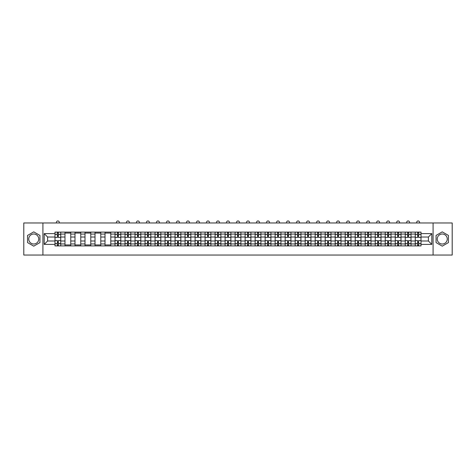 <?xml version="1.0" encoding="UTF-8"?>
<svg xmlns="http://www.w3.org/2000/svg" width="476" height="476" viewBox="0 0 476 476"><rect width="100%" height="100%" fill="white"/><g stroke="black" fill="none" stroke-linecap="round" stroke-linejoin="round"><path stroke-width="0.71" d="M33.742 244.015A5.004 5.004 0 0 1 28.738 239.011A5.004 5.004 0 0 1 33.742 234.008A5.004 5.004 0 0 1 38.746 239.011A5.004 5.004 0 0 1 33.742 244.015M442.258 244.015A5.004 5.004 0 0 1 437.254 239.011A5.004 5.004 0 0 1 442.258 234.008A5.004 5.004 0 0 1 447.262 239.011A5.004 5.004 0 0 1 442.258 244.015M433.083 255.047L452.2 255.047L452.2 222.97L23.8 222.97L23.8 255.047L433.083 255.047L433.083 222.97M64.986 245.908L64.986 234.073L60.749 234.073L60.749 245.908M60.749 234.073L60.749 232.115M64.986 234.073L64.986 232.115M70.757 232.115L70.757 245.908M74.994 245.908L74.994 232.115M80.765 232.115L80.765 245.908M85.002 245.908L85.002 232.115M90.773 232.115L90.773 245.908M95.01 245.908L95.01 232.115M100.781 232.115L100.781 245.908M105.017 245.908L105.017 232.115M110.789 232.115L110.789 245.908M115.025 245.908L115.025 232.115M120.797 232.115L120.797 245.908M125.027 245.908L125.027 232.115M130.805 232.115L130.805 245.908M135.035 245.908L135.035 232.115M140.813 232.115L140.813 245.908M145.043 245.908L145.043 232.115M150.821 232.115L150.821 245.908M155.051 245.908L155.051 232.115M160.828 232.115L160.828 245.908M165.059 245.908L165.059 232.115M170.836 232.115L170.836 245.908M175.067 245.908L175.067 232.115M180.844 232.115L180.844 245.908M185.075 245.908L185.075 232.115M190.846 232.115L190.846 245.908M195.083 245.908L195.083 232.115M200.854 232.115L200.854 245.908M205.091 245.908L205.091 232.115M210.862 232.115L210.862 245.908M215.098 245.908L215.098 232.115M220.87 232.115L220.87 245.908M225.106 245.908L225.106 232.115M230.878 232.115L230.878 245.908M235.114 245.908L235.114 232.115M240.886 232.115L240.886 245.908M245.122 245.908L245.122 232.115M250.894 232.115L250.894 245.908M255.13 245.908L255.13 232.115M260.902 232.115L260.902 245.908M265.138 245.908L265.138 232.115M270.909 232.115L270.909 245.908M275.146 245.908L275.146 232.115M280.917 232.115L280.917 245.908M285.154 245.908L285.154 232.115M290.925 232.115L290.925 245.908M295.156 245.908L295.156 232.115M300.933 232.115L300.933 245.908M305.164 245.908L305.164 232.115M310.941 232.115L310.941 245.908M315.172 245.908L315.172 232.115M320.949 232.115L320.949 245.908M325.179 245.908L325.179 232.115M330.957 232.115L330.957 245.908M335.187 245.908L335.187 232.115M340.965 232.115L340.965 245.908M345.195 245.908L345.195 232.115M350.973 232.115L350.973 245.908M355.203 245.908L355.203 232.115M360.975 232.115L360.975 245.908M365.211 245.908L365.211 232.115M370.982 232.115L370.982 245.908M375.219 245.908L375.219 232.115M380.99 232.115L380.99 245.908M385.227 245.908L385.227 232.115M390.998 232.115L390.998 245.908M395.235 245.908L395.235 232.115M401.006 232.115L401.006 245.908M405.243 245.908L405.243 232.115M411.014 232.115L411.014 245.908M415.25 245.908L415.25 232.115M415.25 240.999L411.014 240.999M405.243 240.999L401.006 240.999M395.235 240.999L390.998 240.999M385.227 240.999L380.99 240.999M375.219 240.999L370.982 240.999M365.211 240.999L360.975 240.999M355.203 240.999L350.973 240.999M345.195 240.999L340.965 240.999M335.187 240.999L330.957 240.999M325.179 240.999L320.949 240.999M315.172 240.999L310.941 240.999M305.164 240.999L300.933 240.999M295.156 240.999L290.925 240.999M285.154 240.999L280.917 240.999M275.146 240.999L270.909 240.999M265.138 240.999L260.902 240.999M255.13 240.999L250.894 240.999M245.122 240.999L240.886 240.999M235.114 240.999L230.878 240.999M225.106 240.999L220.87 240.999M215.098 240.999L210.862 240.999M205.091 240.999L200.854 240.999M195.083 240.999L190.846 240.999M185.075 240.999L180.844 240.999M175.067 240.999L170.836 240.999M165.059 240.999L160.828 240.999M155.051 240.999L150.821 240.999M145.043 240.999L140.813 240.999M135.035 240.999L130.805 240.999M125.027 240.999L120.797 240.999M115.025 240.999L110.789 240.999M105.017 240.999L100.781 240.999M95.01 240.999L90.773 240.999M85.002 240.999L80.765 240.999M74.994 240.999L70.757 240.999M64.986 240.999L60.749 240.999M415.25 237.024L411.014 237.024M405.243 237.024L401.006 237.024M395.235 237.024L390.998 237.024M385.227 237.024L380.99 237.024M375.219 237.024L370.982 237.024M365.211 237.024L360.975 237.024M355.203 237.024L350.973 237.024M345.195 237.024L340.965 237.024M335.187 237.024L330.957 237.024M325.179 237.024L320.949 237.024M315.172 237.024L310.941 237.024M305.164 237.024L300.933 237.024M295.156 237.024L290.925 237.024M285.154 237.024L280.917 237.024M275.146 237.024L270.909 237.024M265.138 237.024L260.902 237.024M255.13 237.024L250.894 237.024M245.122 237.024L240.886 237.024M235.114 237.024L230.878 237.024M225.106 237.024L220.87 237.024M215.098 237.024L210.862 237.024M205.091 237.024L200.854 237.024M195.083 237.024L190.846 237.024M185.075 237.024L180.844 237.024M175.067 237.024L170.836 237.024M165.059 237.024L160.828 237.024M155.051 237.024L150.821 237.024M145.043 237.024L140.813 237.024M135.035 237.024L130.805 237.024M125.027 237.024L120.797 237.024M115.025 237.024L110.789 237.024M105.017 237.024L100.781 237.024M95.01 237.024L90.773 237.024M85.002 237.024L80.765 237.024M74.994 237.024L70.757 237.024M64.986 237.024L60.749 237.024M47.6 240.999L54.978 240.999L54.978 237.024L47.6 237.024L47.6 240.999L44.203 244.396L44.203 233.621L54.978 233.621L54.978 237.024M421.022 237.024L421.022 240.999L428.4 240.999L428.4 237.024L421.022 237.024L421.022 232.115L54.978 232.115L54.978 233.621M421.022 233.621L431.797 233.621L431.797 244.396L421.022 244.396L421.022 240.999M54.978 240.999L54.978 245.908L421.022 245.908L421.022 244.396M54.978 244.396L44.203 244.396M42.917 255.047L42.917 222.97M39.936 235.436L33.742 231.86L27.554 235.436L27.554 242.587L33.742 246.157L39.936 242.587L39.936 235.436M448.446 235.436L442.258 231.86L436.064 235.436L436.064 242.587L442.258 246.157L448.446 242.587L448.446 235.436M58.375 244.944L57.352 244.944M57.352 233.079L58.375 233.079M70.757 244.944L64.986 244.944M64.986 233.079L70.757 233.079M80.765 244.944L74.994 244.944M74.994 233.079L80.765 233.079M90.773 244.944L85.002 244.944M85.002 233.079L90.773 233.079M100.781 244.944L95.01 244.944M95.01 233.079L100.781 233.079M110.789 244.944L105.017 244.944M105.017 233.079L110.789 233.079M118.423 244.944L117.394 244.944M117.394 233.079L118.423 233.079M128.431 244.944L127.401 244.944M127.401 233.079L128.431 233.079M138.439 244.944L137.409 244.944M137.409 233.079L138.439 233.079M148.447 244.944L147.417 244.944M147.417 233.079L148.447 233.079M158.454 244.944L157.425 244.944M157.425 233.079L158.454 233.079M168.462 244.944L167.433 244.944M167.433 233.079L168.462 233.079M178.47 244.944L177.441 244.944M177.441 233.079L178.47 233.079M188.478 244.944L187.449 244.944M187.449 233.079L188.478 233.079M198.48 244.944L197.457 244.944M197.457 233.079L198.48 233.079M208.488 244.944L207.465 244.944M207.465 233.079L208.488 233.079M218.496 244.944L217.472 244.944M217.472 233.079L218.496 233.079M228.504 244.944L227.48 244.944M227.48 233.079L228.504 233.079M238.512 244.944L237.488 244.944M237.488 233.079L238.512 233.079M248.52 244.944L247.496 244.944M247.496 233.079L248.52 233.079M258.527 244.944L257.504 244.944M257.504 233.079L258.527 233.079M268.535 244.944L267.512 244.944M267.512 233.079L268.535 233.079M278.543 244.944L277.52 244.944M277.52 233.079L278.543 233.079M288.551 244.944L287.522 244.944M287.522 233.079L288.551 233.079M298.559 244.944L297.53 244.944M297.53 233.079L298.559 233.079M308.567 244.944L307.538 244.944M307.538 233.079L308.567 233.079M318.575 244.944L317.546 244.944M317.546 233.079L318.575 233.079M328.583 244.944L327.553 244.944M327.553 233.079L328.583 233.079M338.591 244.944L337.561 244.944M337.561 233.079L338.591 233.079M348.599 244.944L347.569 244.944M347.569 233.079L348.599 233.079M358.606 244.944L357.577 244.944M357.577 233.079L358.606 233.079M368.608 244.944L367.585 244.944M367.585 233.079L368.608 233.079M378.616 244.944L377.593 244.944M377.593 233.079L378.616 233.079M388.624 244.944L387.601 244.944M387.601 233.079L388.624 233.079M398.632 244.944L397.609 244.944M397.609 233.079L398.632 233.079M408.64 244.944L407.617 244.944M407.617 233.079L408.64 233.079M418.648 244.944L417.625 244.944M417.625 233.079L418.648 233.079M44.203 233.621L47.6 237.024M428.4 240.999L431.797 244.396M428.4 237.024L431.797 233.621M60.72 245.908L60.72 237.5L58.375 237.5L58.375 232.115M57.352 232.115L57.352 237.5L55.008 237.5L55.008 232.115M59.31 222.97L59.31 222.393A1.446 1.446 0 0 0 57.864 220.953A1.446 1.446 0 0 0 56.418 222.393L56.418 222.97M60.72 237.5L60.72 232.115M55.008 245.908L55.008 240.517L57.352 240.517L57.352 245.908M58.375 245.908L58.375 240.517L60.72 240.517M57.352 236.09L58.375 236.09M55.008 240.517L55.008 237.5M58.375 241.927L57.352 241.927M58.375 245.075L57.352 245.075M57.352 242.766L58.375 242.766M58.375 235.257L57.352 235.257M57.352 232.948L58.375 232.948M120.761 245.908L120.761 237.5L118.423 237.5L118.423 232.115M117.394 232.115L117.394 237.5L115.055 237.5L115.055 232.115M119.351 222.97L119.351 222.393A1.446 1.446 0 0 0 117.911 220.953A1.446 1.446 0 0 0 116.465 222.393L116.465 222.97M120.761 237.5L120.761 232.115M115.055 245.908L115.055 240.517L117.394 240.517L117.394 245.908M118.423 245.908L118.423 240.517L120.761 240.517M117.394 236.09L118.423 236.09M115.055 240.517L115.055 237.5M118.423 241.927L117.394 241.927M118.423 245.075L117.394 245.075M117.394 242.766L118.423 242.766M118.423 235.257L117.394 235.257M117.394 232.948L118.423 232.948M130.769 245.908L130.769 237.5L128.431 237.5L128.431 232.115M127.401 232.115L127.401 237.5L125.063 237.5L125.063 232.115M129.359 222.97L129.359 222.393A1.446 1.446 0 0 0 127.919 220.953A1.446 1.446 0 0 0 126.473 222.393L126.473 222.97M130.769 237.5L130.769 232.115M125.063 245.908L125.063 240.517L127.401 240.517L127.401 245.908M128.431 245.908L128.431 240.517L130.769 240.517M127.401 236.09L128.431 236.09M125.063 240.517L125.063 237.5M128.431 241.927L127.401 241.927M128.431 245.075L127.401 245.075M127.401 242.766L128.431 242.766M128.431 235.257L127.401 235.257M127.401 232.948L128.431 232.948M140.777 245.908L140.777 237.5L138.439 237.5L138.439 232.115M137.409 232.115L137.409 237.5L135.071 237.5L135.071 232.115M139.367 222.97L139.367 222.393A1.446 1.446 0 0 0 137.927 220.953A1.446 1.446 0 0 0 136.481 222.393L136.481 222.97M140.777 237.5L140.777 232.115M135.071 245.908L135.071 240.517L137.409 240.517L137.409 245.908M138.439 245.908L138.439 240.517L140.777 240.517M137.409 236.09L138.439 236.09M135.071 240.517L135.071 237.5M138.439 241.927L137.409 241.927M138.439 245.075L137.409 245.075M137.409 242.766L138.439 242.766M138.439 235.257L137.409 235.257M137.409 232.948L138.439 232.948M150.785 245.908L150.785 237.5L148.447 237.5L148.447 232.115M147.417 232.115L147.417 237.5L145.079 237.5L145.079 232.115M149.375 222.97L149.375 222.393A1.446 1.446 0 0 0 147.935 220.953A1.446 1.446 0 0 0 146.489 222.393L146.489 222.97M150.785 237.5L150.785 232.115M145.079 245.908L145.079 240.517L147.417 240.517L147.417 245.908M148.447 245.908L148.447 240.517L150.785 240.517M147.417 236.09L148.447 236.09M145.079 240.517L145.079 237.5M148.447 241.927L147.417 241.927M148.447 245.075L147.417 245.075M147.417 242.766L148.447 242.766M148.447 235.257L147.417 235.257M147.417 232.948L148.447 232.948M160.793 245.908L160.793 237.5L158.454 237.5L158.454 232.115M157.425 232.115L157.425 237.5L155.087 237.5L155.087 232.115M159.383 222.97L159.383 222.393A1.446 1.446 0 0 0 157.937 220.953A1.446 1.446 0 0 0 156.497 222.393L156.497 222.97M160.793 237.5L160.793 232.115M155.087 245.908L155.087 240.517L157.425 240.517L157.425 245.908M158.454 245.908L158.454 240.517L160.793 240.517M157.425 236.09L158.454 236.09M155.087 240.517L155.087 237.5M158.454 241.927L157.425 241.927M158.454 245.075L157.425 245.075M157.425 242.766L158.454 242.766M158.454 235.257L157.425 235.257M157.425 232.948L158.454 232.948M170.801 245.908L170.801 237.5L168.462 237.5L168.462 232.115M167.433 232.115L167.433 237.5L165.095 237.5L165.095 232.115M169.391 222.97L169.391 222.393A1.446 1.446 0 0 0 167.945 220.953A1.446 1.446 0 0 0 166.505 222.393L166.505 222.97M170.801 237.5L170.801 232.115M165.095 245.908L165.095 240.517L167.433 240.517L167.433 245.908M168.462 245.908L168.462 240.517L170.801 240.517M167.433 236.09L168.462 236.09M165.095 240.517L165.095 237.5M168.462 241.927L167.433 241.927M168.462 245.075L167.433 245.075M167.433 242.766L168.462 242.766M168.462 235.257L167.433 235.257M167.433 232.948L168.462 232.948M180.809 245.908L180.809 237.5L178.47 237.5L178.47 232.115M177.441 232.115L177.441 237.5L175.103 237.5L175.103 232.115M179.398 222.97L179.398 222.393A1.446 1.446 0 0 0 177.953 220.953A1.446 1.446 0 0 0 176.513 222.393L176.513 222.97M180.809 237.5L180.809 232.115M175.103 245.908L175.103 240.517L177.441 240.517L177.441 245.908M178.47 245.908L178.47 240.517L180.809 240.517M177.441 236.09L178.47 236.09M175.103 240.517L175.103 237.5M178.47 241.927L177.441 241.927M178.47 245.075L177.441 245.075M177.441 242.766L178.47 242.766M178.47 235.257L177.441 235.257M177.441 232.948L178.47 232.948M190.816 245.908L190.816 237.5L188.478 237.5L188.478 232.115M187.449 232.115L187.449 237.5L185.11 237.5L185.11 232.115M189.406 222.97L189.406 222.393A1.446 1.446 0 0 0 187.96 220.953A1.446 1.446 0 0 0 186.521 222.393L186.521 222.97M190.816 237.5L190.816 232.115M185.11 245.908L185.11 240.517L187.449 240.517L187.449 245.908M188.478 245.908L188.478 240.517L190.816 240.517M187.449 236.09L188.478 236.09M185.11 240.517L185.11 237.5M188.478 241.927L187.449 241.927M188.478 245.075L187.449 245.075M187.449 242.766L188.478 242.766M188.478 235.257L187.449 235.257M187.449 232.948L188.478 232.948M200.824 245.908L200.824 237.5L198.48 237.5L198.48 232.115M197.457 232.115L197.457 237.5L195.112 237.5L195.112 232.115M199.414 222.97L199.414 222.393A1.446 1.446 0 0 0 197.968 220.953A1.446 1.446 0 0 0 196.529 222.393L196.529 222.97M200.824 237.5L200.824 232.115M195.112 245.908L195.112 240.517L197.457 240.517L197.457 245.908M198.48 245.908L198.48 240.517L200.824 240.517M197.457 236.09L198.48 236.09M195.112 240.517L195.112 237.5M198.48 241.927L197.457 241.927M198.48 245.075L197.457 245.075M197.457 242.766L198.48 242.766M198.48 235.257L197.457 235.257M197.457 232.948L198.48 232.948M210.832 245.908L210.832 237.5L208.488 237.5L208.488 232.115M207.465 232.115L207.465 237.5L205.12 237.5L205.12 232.115M209.422 222.97L209.422 222.393A1.446 1.446 0 0 0 207.976 220.953A1.446 1.446 0 0 0 206.536 222.393L206.536 222.97M210.832 237.5L210.832 232.115M205.12 245.908L205.12 240.517L207.465 240.517L207.465 245.908M208.488 245.908L208.488 240.517L210.832 240.517M207.465 236.09L208.488 236.09M205.12 240.517L205.12 237.5M208.488 241.927L207.465 241.927M208.488 245.075L207.465 245.075M207.465 242.766L208.488 242.766M208.488 235.257L207.465 235.257M207.465 232.948L208.488 232.948M220.84 245.908L220.84 237.5L218.496 237.5L218.496 232.115M217.472 232.115L217.472 237.5L215.128 237.5L215.128 232.115M219.43 222.97L219.43 222.393A1.446 1.446 0 0 0 217.984 220.953A1.446 1.446 0 0 0 216.544 222.393L216.544 222.97M220.84 237.5L220.84 232.115M215.128 245.908L215.128 240.517L217.472 240.517L217.472 245.908M218.496 245.908L218.496 240.517L220.84 240.517M217.472 236.09L218.496 236.09M215.128 240.517L215.128 237.5M218.496 241.927L217.472 241.927M218.496 245.075L217.472 245.075M217.472 242.766L218.496 242.766M218.496 235.257L217.472 235.257M217.472 232.948L218.496 232.948M230.848 245.908L230.848 237.5L228.504 237.5L228.504 232.115M227.48 232.115L227.48 237.5L225.136 237.5L225.136 232.115M229.438 222.97L229.438 222.393A1.446 1.446 0 0 0 227.992 220.953A1.446 1.446 0 0 0 226.546 222.393L226.546 222.97M230.848 237.5L230.848 232.115M225.136 245.908L225.136 240.517L227.48 240.517L227.48 245.908M228.504 245.908L228.504 240.517L230.848 240.517M227.48 236.09L228.504 236.09M225.136 240.517L225.136 237.5M228.504 241.927L227.48 241.927M228.504 245.075L227.48 245.075M227.48 242.766L228.504 242.766M228.504 235.257L227.48 235.257M227.48 232.948L228.504 232.948M240.856 245.908L240.856 237.5L238.512 237.5L238.512 232.115M237.488 232.115L237.488 237.5L235.144 237.5L235.144 232.115M239.446 222.97L239.446 222.393A1.446 1.446 0 0 0 238 220.953A1.446 1.446 0 0 0 236.554 222.393L236.554 222.97M240.856 237.5L240.856 232.115M235.144 245.908L235.144 240.517L237.488 240.517L237.488 245.908M238.512 245.908L238.512 240.517L240.856 240.517M237.488 236.09L238.512 236.09M235.144 240.517L235.144 237.5M238.512 241.927L237.488 241.927M238.512 245.075L237.488 245.075M237.488 242.766L238.512 242.766M238.512 235.257L237.488 235.257M237.488 232.948L238.512 232.948M250.864 245.908L250.864 237.5L248.52 237.5L248.52 232.115M247.496 232.115L247.496 237.5L245.152 237.5L245.152 232.115M249.454 222.97L249.454 222.393A1.446 1.446 0 0 0 248.008 220.953A1.446 1.446 0 0 0 246.562 222.393L246.562 222.97M250.864 237.5L250.864 232.115M245.152 245.908L245.152 240.517L247.496 240.517L247.496 245.908M248.52 245.908L248.52 240.517L250.864 240.517M247.496 236.09L248.52 236.09M245.152 240.517L245.152 237.5M248.52 241.927L247.496 241.927M248.52 245.075L247.496 245.075M247.496 242.766L248.52 242.766M248.52 235.257L247.496 235.257M247.496 232.948L248.52 232.948M260.872 245.908L260.872 237.5L258.527 237.5L258.527 232.115M257.504 232.115L257.504 237.5L255.16 237.5L255.16 232.115M259.456 222.97L259.456 222.393A1.446 1.446 0 0 0 258.016 220.953A1.446 1.446 0 0 0 256.57 222.393L256.57 222.97M260.872 237.5L260.872 232.115M255.16 245.908L255.16 240.517L257.504 240.517L257.504 245.908M258.527 245.908L258.527 240.517L260.872 240.517M257.504 236.09L258.527 236.09M255.16 240.517L255.16 237.5M258.527 241.927L257.504 241.927M258.527 245.075L257.504 245.075M257.504 242.766L258.527 242.766M258.527 235.257L257.504 235.257M257.504 232.948L258.527 232.948M270.88 245.908L270.88 237.5L268.535 237.5L268.535 232.115M267.512 232.115L267.512 237.5L265.168 237.5L265.168 232.115M269.464 222.97L269.464 222.393A1.446 1.446 0 0 0 268.024 220.953A1.446 1.446 0 0 0 266.578 222.393L266.578 222.97M270.88 237.5L270.88 232.115M265.168 245.908L265.168 240.517L267.512 240.517L267.512 245.908M268.535 245.908L268.535 240.517L270.88 240.517M267.512 236.09L268.535 236.09M265.168 240.517L265.168 237.5M268.535 241.927L267.512 241.927M268.535 245.075L267.512 245.075M267.512 242.766L268.535 242.766M268.535 235.257L267.512 235.257M267.512 232.948L268.535 232.948M280.888 245.908L280.888 237.5L278.543 237.5L278.543 232.115M277.52 232.115L277.52 237.5L275.176 237.5L275.176 232.115M279.471 222.97L279.471 222.393A1.446 1.446 0 0 0 278.032 220.953A1.446 1.446 0 0 0 276.586 222.393L276.586 222.97M280.888 237.5L280.888 232.115M275.176 245.908L275.176 240.517L277.52 240.517L277.52 245.908M278.543 245.908L278.543 240.517L280.888 240.517M277.52 236.09L278.543 236.09M275.176 240.517L275.176 237.5M278.543 241.927L277.52 241.927M278.543 245.075L277.52 245.075M277.52 242.766L278.543 242.766M278.543 235.257L277.52 235.257M277.52 232.948L278.543 232.948M290.89 245.908L290.89 237.5L288.551 237.5L288.551 232.115M287.522 232.115L287.522 237.5L285.183 237.5L285.183 232.115M289.479 222.97L289.479 222.393A1.446 1.446 0 0 0 288.039 220.953A1.446 1.446 0 0 0 286.594 222.393L286.594 222.97M290.89 237.5L290.89 232.115M285.183 245.908L285.183 240.517L287.522 240.517L287.522 245.908M288.551 245.908L288.551 240.517L290.89 240.517M287.522 236.09L288.551 236.09M285.183 240.517L285.183 237.5M288.551 241.927L287.522 241.927M288.551 245.075L287.522 245.075M287.522 242.766L288.551 242.766M288.551 235.257L287.522 235.257M287.522 232.948L288.551 232.948M300.897 245.908L300.897 237.5L298.559 237.5L298.559 232.115M297.53 232.115L297.53 237.5L295.191 237.5L295.191 232.115M299.487 222.97L299.487 222.393A1.446 1.446 0 0 0 298.047 220.953A1.446 1.446 0 0 0 296.602 222.393L296.602 222.97M300.897 237.5L300.897 232.115M295.191 245.908L295.191 240.517L297.53 240.517L297.53 245.908M298.559 245.908L298.559 240.517L300.897 240.517M297.53 236.09L298.559 236.09M295.191 240.517L295.191 237.5M298.559 241.927L297.53 241.927M298.559 245.075L297.53 245.075M297.53 242.766L298.559 242.766M298.559 235.257L297.53 235.257M297.53 232.948L298.559 232.948M310.905 245.908L310.905 237.5L308.567 237.5L308.567 232.115M307.538 232.115L307.538 237.5L305.199 237.5L305.199 232.115M309.495 222.97L309.495 222.393A1.446 1.446 0 0 0 308.055 220.953A1.446 1.446 0 0 0 306.609 222.393L306.609 222.97M310.905 237.5L310.905 232.115M305.199 245.908L305.199 240.517L307.538 240.517L307.538 245.908M308.567 245.908L308.567 240.517L310.905 240.517M307.538 236.09L308.567 236.09M305.199 240.517L305.199 237.5M308.567 241.927L307.538 241.927M308.567 245.075L307.538 245.075M307.538 242.766L308.567 242.766M308.567 235.257L307.538 235.257M307.538 232.948L308.567 232.948M320.913 245.908L320.913 237.5L318.575 237.5L318.575 232.115M317.546 232.115L317.546 237.5L315.207 237.5L315.207 232.115M319.503 222.97L319.503 222.393A1.446 1.446 0 0 0 318.063 220.953A1.446 1.446 0 0 0 316.617 222.393L316.617 222.97M320.913 237.5L320.913 232.115M315.207 245.908L315.207 240.517L317.546 240.517L317.546 245.908M318.575 245.908L318.575 240.517L320.913 240.517M317.546 236.09L318.575 236.09M315.207 240.517L315.207 237.5M318.575 241.927L317.546 241.927M318.575 245.075L317.546 245.075M317.546 242.766L318.575 242.766M318.575 235.257L317.546 235.257M317.546 232.948L318.575 232.948M330.921 245.908L330.921 237.5L328.583 237.5L328.583 232.115M327.553 232.115L327.553 237.5L325.215 237.5L325.215 232.115M329.511 222.97L329.511 222.393A1.446 1.446 0 0 0 328.065 220.953A1.446 1.446 0 0 0 326.625 222.393L326.625 222.97M330.921 237.5L330.921 232.115M325.215 245.908L325.215 240.517L327.553 240.517L327.553 245.908M328.583 245.908L328.583 240.517L330.921 240.517M327.553 236.09L328.583 236.09M325.215 240.517L325.215 237.5M328.583 241.927L327.553 241.927M328.583 245.075L327.553 245.075M327.553 242.766L328.583 242.766M328.583 235.257L327.553 235.257M327.553 232.948L328.583 232.948M340.929 245.908L340.929 237.5L338.591 237.5L338.591 232.115M337.561 232.115L337.561 237.5L335.223 237.5L335.223 232.115M339.519 222.97L339.519 222.393A1.446 1.446 0 0 0 338.073 220.953A1.446 1.446 0 0 0 336.633 222.393L336.633 222.97M340.929 237.5L340.929 232.115M335.223 245.908L335.223 240.517L337.561 240.517L337.561 245.908M338.591 245.908L338.591 240.517L340.929 240.517M337.561 236.09L338.591 236.09M335.223 240.517L335.223 237.5M338.591 241.927L337.561 241.927M338.591 245.075L337.561 245.075M337.561 242.766L338.591 242.766M338.591 235.257L337.561 235.257M337.561 232.948L338.591 232.948M350.937 245.908L350.937 237.5L348.599 237.5L348.599 232.115M347.569 232.115L347.569 237.5L345.231 237.5L345.231 232.115M349.527 222.97L349.527 222.393A1.446 1.446 0 0 0 348.081 220.953A1.446 1.446 0 0 0 346.641 222.393L346.641 222.97M350.937 237.5L350.937 232.115M345.231 245.908L345.231 240.517L347.569 240.517L347.569 245.908M348.599 245.908L348.599 240.517L350.937 240.517M347.569 236.09L348.599 236.09M345.231 240.517L345.231 237.5M348.599 241.927L347.569 241.927M348.599 245.075L347.569 245.075M347.569 242.766L348.599 242.766M348.599 235.257L347.569 235.257M347.569 232.948L348.599 232.948M360.945 245.908L360.945 237.5L358.606 237.5L358.606 232.115M357.577 232.115L357.577 237.5L355.239 237.5L355.239 232.115M359.535 222.97L359.535 222.393A1.446 1.446 0 0 0 358.089 220.953A1.446 1.446 0 0 0 356.649 222.393L356.649 222.97M360.945 237.5L360.945 232.115M355.239 245.908L355.239 240.517L357.577 240.517L357.577 245.908M358.606 245.908L358.606 240.517L360.945 240.517M357.577 236.09L358.606 236.09M355.239 240.517L355.239 237.5M358.606 241.927L357.577 241.927M358.606 245.075L357.577 245.075M357.577 242.766L358.606 242.766M358.606 235.257L357.577 235.257M357.577 232.948L358.606 232.948M370.953 245.908L370.953 237.5L368.608 237.5L368.608 232.115M367.585 232.115L367.585 237.5L365.241 237.5L365.241 232.115M369.543 222.97L369.543 222.393A1.446 1.446 0 0 0 368.097 220.953A1.446 1.446 0 0 0 366.657 222.393L366.657 222.97M370.953 237.5L370.953 232.115M365.241 245.908L365.241 240.517L367.585 240.517L367.585 245.908M368.608 245.908L368.608 240.517L370.953 240.517M367.585 236.09L368.608 236.09M365.241 240.517L365.241 237.5M368.608 241.927L367.585 241.927M368.608 245.075L367.585 245.075M367.585 242.766L368.608 242.766M368.608 235.257L367.585 235.257M367.585 232.948L368.608 232.948M380.961 245.908L380.961 237.5L378.616 237.5L378.616 232.115M377.593 232.115L377.593 237.5L375.249 237.5L375.249 232.115M379.55 222.97L379.55 222.393A1.446 1.446 0 0 0 378.105 220.953A1.446 1.446 0 0 0 376.665 222.393L376.665 222.97M380.961 237.5L380.961 232.115M375.249 245.908L375.249 240.517L377.593 240.517L377.593 245.908M378.616 245.908L378.616 240.517L380.961 240.517M377.593 236.09L378.616 236.09M375.249 240.517L375.249 237.5M378.616 241.927L377.593 241.927M378.616 245.075L377.593 245.075M377.593 242.766L378.616 242.766M378.616 235.257L377.593 235.257M377.593 232.948L378.616 232.948M390.969 245.908L390.969 237.5L388.624 237.5L388.624 232.115M387.601 232.115L387.601 237.5L385.257 237.5L385.257 232.115M389.558 222.97L389.558 222.393A1.446 1.446 0 0 0 388.113 220.953A1.446 1.446 0 0 0 386.673 222.393L386.673 222.97M390.969 237.5L390.969 232.115M385.257 245.908L385.257 240.517L387.601 240.517L387.601 245.908M388.624 245.908L388.624 240.517L390.969 240.517M387.601 236.09L388.624 236.09M385.257 240.517L385.257 237.5M388.624 241.927L387.601 241.927M388.624 245.075L387.601 245.075M387.601 242.766L388.624 242.766M388.624 235.257L387.601 235.257M387.601 232.948L388.624 232.948M400.976 245.908L400.976 237.5L398.632 237.5L398.632 232.115M397.609 232.115L397.609 237.5L395.264 237.5L395.264 232.115M399.566 222.97L399.566 222.393A1.446 1.446 0 0 0 398.12 220.953A1.446 1.446 0 0 0 396.675 222.393L396.675 222.97M400.976 237.5L400.976 232.115M395.264 245.908L395.264 240.517L397.609 240.517L397.609 245.908M398.632 245.908L398.632 240.517L400.976 240.517M397.609 236.09L398.632 236.09M395.264 240.517L395.264 237.5M398.632 241.927L397.609 241.927M398.632 245.075L397.609 245.075M397.609 242.766L398.632 242.766M398.632 235.257L397.609 235.257M397.609 232.948L398.632 232.948M410.984 245.908L410.984 237.5L408.64 237.5L408.64 232.115M407.617 232.115L407.617 237.5L405.272 237.5L405.272 232.115M409.574 222.97L409.574 222.393A1.446 1.446 0 0 0 408.128 220.953A1.446 1.446 0 0 0 406.683 222.393L406.683 222.97M410.984 237.5L410.984 232.115M405.272 245.908L405.272 240.517L407.617 240.517L407.617 245.908M408.64 245.908L408.64 240.517L410.984 240.517M407.617 236.09L408.64 236.09M405.272 240.517L405.272 237.5M408.64 241.927L407.617 241.927M408.64 245.075L407.617 245.075M407.617 242.766L408.64 242.766M408.64 235.257L407.617 235.257M407.617 232.948L408.64 232.948M420.992 245.908L420.992 237.5L418.648 237.5L418.648 232.115M417.625 232.115L417.625 237.5L415.28 237.5L415.28 232.115M419.582 222.97L419.582 222.393A1.446 1.446 0 0 0 418.136 220.953A1.446 1.446 0 0 0 416.69 222.393L416.69 222.97M420.992 237.5L420.992 232.115M415.28 245.908L415.28 240.517L417.625 240.517L417.625 245.908M418.648 245.908L418.648 240.517L420.992 240.517M417.625 236.09L418.648 236.09M415.28 240.517L415.28 237.5M418.648 241.927L417.625 241.927M418.648 245.075L417.625 245.075M417.625 242.766L418.648 242.766M418.648 235.257L417.625 235.257M417.625 232.948L418.648 232.948M405.243 234.073L401.006 234.073M395.235 234.073L390.998 234.073M385.227 234.073L380.99 234.073M375.219 234.073L370.982 234.073M365.211 234.073L360.975 234.073M355.203 234.073L350.973 234.073M345.195 234.073L340.965 234.073M335.187 234.073L330.957 234.073M325.179 234.073L320.949 234.073M315.172 234.073L310.941 234.073M305.164 234.073L300.933 234.073M295.156 234.073L290.925 234.073M285.154 234.073L280.917 234.073M275.146 234.073L270.909 234.073M265.138 234.073L260.902 234.073M255.13 234.073L250.894 234.073M245.122 234.073L240.886 234.073M235.114 234.073L230.878 234.073M225.106 234.073L220.87 234.073M215.098 234.073L210.862 234.073M205.091 234.073L200.854 234.073M195.083 234.073L190.846 234.073M185.075 234.073L180.844 234.073M175.067 234.073L170.836 234.073M165.059 234.073L160.828 234.073M155.051 234.073L150.821 234.073M145.043 234.073L140.813 234.073M135.035 234.073L130.805 234.073M125.027 234.073L120.797 234.073M115.025 234.073L110.789 234.073M105.017 234.073L100.781 234.073M95.01 234.073L90.773 234.073M85.002 234.073L80.765 234.073M74.994 234.073L70.757 234.073M415.25 234.073L411.014 234.073M405.243 243.95L401.006 243.95M395.235 243.95L390.998 243.95M385.227 243.95L380.99 243.95M375.219 243.95L370.982 243.95M365.211 243.95L360.975 243.95M355.203 243.95L350.973 243.95M345.195 243.95L340.965 243.95M335.187 243.95L330.957 243.95M325.179 243.95L320.949 243.95M315.172 243.95L310.941 243.95M305.164 243.95L300.933 243.95M295.156 243.95L290.925 243.95M285.154 243.95L280.917 243.95M275.146 243.95L270.909 243.95M265.138 243.95L260.902 243.95M255.13 243.95L250.894 243.95M245.122 243.95L240.886 243.95M235.114 243.95L230.878 243.95M225.106 243.95L220.87 243.95M215.098 243.95L210.862 243.95M205.091 243.95L200.854 243.95M195.083 243.95L190.846 243.95M185.075 243.95L180.844 243.95M175.067 243.95L170.836 243.95M165.059 243.95L160.828 243.95M155.051 243.95L150.821 243.95M145.043 243.95L140.813 243.95M135.035 243.95L130.805 243.95M125.027 243.95L120.797 243.95M115.025 243.95L110.789 243.95M105.017 243.95L100.781 243.95M95.01 243.95L90.773 243.95M85.002 243.95L80.765 243.95M74.994 243.95L70.757 243.95M64.986 243.95L60.749 243.95M415.25 243.95L411.014 243.95M60.72 234.329L58.375 234.329M57.352 234.329L55.008 234.329M57.352 234.412L55.008 234.412M57.352 243.605L55.008 243.605M57.352 243.694L55.008 243.694M60.72 243.694L58.375 243.694M60.72 234.412L58.375 234.412M60.72 243.605L58.375 243.605M120.761 234.329L118.423 234.329M117.394 234.329L115.055 234.329M117.394 234.412L115.055 234.412M117.394 243.605L115.055 243.605M117.394 243.694L115.055 243.694M120.761 243.694L118.423 243.694M120.761 234.412L118.423 234.412M120.761 243.605L118.423 243.605M130.769 234.329L128.431 234.329M127.401 234.329L125.063 234.329M127.401 234.412L125.063 234.412M127.401 243.605L125.063 243.605M127.401 243.694L125.063 243.694M130.769 243.694L128.431 243.694M130.769 234.412L128.431 234.412M130.769 243.605L128.431 243.605M140.777 234.329L138.439 234.329M137.409 234.329L135.071 234.329M137.409 234.412L135.071 234.412M137.409 243.605L135.071 243.605M137.409 243.694L135.071 243.694M140.777 243.694L138.439 243.694M140.777 234.412L138.439 234.412M140.777 243.605L138.439 243.605M150.785 234.329L148.447 234.329M147.417 234.329L145.079 234.329M147.417 234.412L145.079 234.412M147.417 243.605L145.079 243.605M147.417 243.694L145.079 243.694M150.785 243.694L148.447 243.694M150.785 234.412L148.447 234.412M150.785 243.605L148.447 243.605M160.793 234.329L158.454 234.329M157.425 234.329L155.087 234.329M157.425 234.412L155.087 234.412M157.425 243.605L155.087 243.605M157.425 243.694L155.087 243.694M160.793 243.694L158.454 243.694M160.793 234.412L158.454 234.412M160.793 243.605L158.454 243.605M170.801 234.329L168.462 234.329M167.433 234.329L165.095 234.329M167.433 234.412L165.095 234.412M167.433 243.605L165.095 243.605M167.433 243.694L165.095 243.694M170.801 243.694L168.462 243.694M170.801 234.412L168.462 234.412M170.801 243.605L168.462 243.605M180.809 234.329L178.47 234.329M177.441 234.329L175.103 234.329M177.441 234.412L175.103 234.412M177.441 243.605L175.103 243.605M177.441 243.694L175.103 243.694M180.809 243.694L178.47 243.694M180.809 234.412L178.47 234.412M180.809 243.605L178.47 243.605M190.816 234.329L188.478 234.329M187.449 234.329L185.11 234.329M187.449 234.412L185.11 234.412M187.449 243.605L185.11 243.605M187.449 243.694L185.11 243.694M190.816 243.694L188.478 243.694M190.816 234.412L188.478 234.412M190.816 243.605L188.478 243.605M200.824 234.329L198.48 234.329M197.457 234.329L195.112 234.329M197.457 234.412L195.112 234.412M197.457 243.605L195.112 243.605M197.457 243.694L195.112 243.694M200.824 243.694L198.48 243.694M200.824 234.412L198.48 234.412M200.824 243.605L198.48 243.605M210.832 234.329L208.488 234.329M207.465 234.329L205.12 234.329M207.465 234.412L205.12 234.412M207.465 243.605L205.12 243.605M207.465 243.694L205.12 243.694M210.832 243.694L208.488 243.694M210.832 234.412L208.488 234.412M210.832 243.605L208.488 243.605M220.84 234.329L218.496 234.329M217.472 234.329L215.128 234.329M217.472 234.412L215.128 234.412M217.472 243.605L215.128 243.605M217.472 243.694L215.128 243.694M220.84 243.694L218.496 243.694M220.84 234.412L218.496 234.412M220.84 243.605L218.496 243.605M230.848 234.329L228.504 234.329M227.48 234.329L225.136 234.329M227.48 234.412L225.136 234.412M227.48 243.605L225.136 243.605M227.48 243.694L225.136 243.694M230.848 243.694L228.504 243.694M230.848 234.412L228.504 234.412M230.848 243.605L228.504 243.605M240.856 234.329L238.512 234.329M237.488 234.329L235.144 234.329M237.488 234.412L235.144 234.412M237.488 243.605L235.144 243.605M237.488 243.694L235.144 243.694M240.856 243.694L238.512 243.694M240.856 234.412L238.512 234.412M240.856 243.605L238.512 243.605M250.864 234.329L248.52 234.329M247.496 234.329L245.152 234.329M247.496 234.412L245.152 234.412M247.496 243.605L245.152 243.605M247.496 243.694L245.152 243.694M250.864 243.694L248.52 243.694M250.864 234.412L248.52 234.412M250.864 243.605L248.52 243.605M260.872 234.329L258.527 234.329M257.504 234.329L255.16 234.329M257.504 234.412L255.16 234.412M257.504 243.605L255.16 243.605M257.504 243.694L255.16 243.694M260.872 243.694L258.527 243.694M260.872 234.412L258.527 234.412M260.872 243.605L258.527 243.605M270.88 234.329L268.535 234.329M267.512 234.329L265.168 234.329M267.512 234.412L265.168 234.412M267.512 243.605L265.168 243.605M267.512 243.694L265.168 243.694M270.88 243.694L268.535 243.694M270.88 234.412L268.535 234.412M270.88 243.605L268.535 243.605M280.888 234.329L278.543 234.329M277.52 234.329L275.176 234.329M277.52 234.412L275.176 234.412M277.52 243.605L275.176 243.605M277.52 243.694L275.176 243.694M280.888 243.694L278.543 243.694M280.888 234.412L278.543 234.412M280.888 243.605L278.543 243.605M290.89 234.329L288.551 234.329M287.522 234.329L285.183 234.329M287.522 234.412L285.183 234.412M287.522 243.605L285.183 243.605M287.522 243.694L285.183 243.694M290.89 243.694L288.551 243.694M290.89 234.412L288.551 234.412M290.89 243.605L288.551 243.605M300.897 234.329L298.559 234.329M297.53 234.329L295.191 234.329M297.53 234.412L295.191 234.412M297.53 243.605L295.191 243.605M297.53 243.694L295.191 243.694M300.897 243.694L298.559 243.694M300.897 234.412L298.559 234.412M300.897 243.605L298.559 243.605M310.905 234.329L308.567 234.329M307.538 234.329L305.199 234.329M307.538 234.412L305.199 234.412M307.538 243.605L305.199 243.605M307.538 243.694L305.199 243.694M310.905 243.694L308.567 243.694M310.905 234.412L308.567 234.412M310.905 243.605L308.567 243.605M320.913 234.329L318.575 234.329M317.546 234.329L315.207 234.329M317.546 234.412L315.207 234.412M317.546 243.605L315.207 243.605M317.546 243.694L315.207 243.694M320.913 243.694L318.575 243.694M320.913 234.412L318.575 234.412M320.913 243.605L318.575 243.605M330.921 234.329L328.583 234.329M327.553 234.329L325.215 234.329M327.553 234.412L325.215 234.412M327.553 243.605L325.215 243.605M327.553 243.694L325.215 243.694M330.921 243.694L328.583 243.694M330.921 234.412L328.583 234.412M330.921 243.605L328.583 243.605M340.929 234.329L338.591 234.329M337.561 234.329L335.223 234.329M337.561 234.412L335.223 234.412M337.561 243.605L335.223 243.605M337.561 243.694L335.223 243.694M340.929 243.694L338.591 243.694M340.929 234.412L338.591 234.412M340.929 243.605L338.591 243.605M350.937 234.329L348.599 234.329M347.569 234.329L345.231 234.329M347.569 234.412L345.231 234.412M347.569 243.605L345.231 243.605M347.569 243.694L345.231 243.694M350.937 243.694L348.599 243.694M350.937 234.412L348.599 234.412M350.937 243.605L348.599 243.605M360.945 234.329L358.606 234.329M357.577 234.329L355.239 234.329M357.577 234.412L355.239 234.412M357.577 243.605L355.239 243.605M357.577 243.694L355.239 243.694M360.945 243.694L358.606 243.694M360.945 234.412L358.606 234.412M360.945 243.605L358.606 243.605M370.953 234.329L368.608 234.329M367.585 234.329L365.241 234.329M367.585 234.412L365.241 234.412M367.585 243.605L365.241 243.605M367.585 243.694L365.241 243.694M370.953 243.694L368.608 243.694M370.953 234.412L368.608 234.412M370.953 243.605L368.608 243.605M380.961 234.329L378.616 234.329M377.593 234.329L375.249 234.329M377.593 234.412L375.249 234.412M377.593 243.605L375.249 243.605M377.593 243.694L375.249 243.694M380.961 243.694L378.616 243.694M380.961 234.412L378.616 234.412M380.961 243.605L378.616 243.605M390.969 234.329L388.624 234.329M387.601 234.329L385.257 234.329M387.601 234.412L385.257 234.412M387.601 243.605L385.257 243.605M387.601 243.694L385.257 243.694M390.969 243.694L388.624 243.694M390.969 234.412L388.624 234.412M390.969 243.605L388.624 243.605M400.976 234.329L398.632 234.329M397.609 234.329L395.264 234.329M397.609 234.412L395.264 234.412M397.609 243.605L395.264 243.605M397.609 243.694L395.264 243.694M400.976 243.694L398.632 243.694M400.976 234.412L398.632 234.412M400.976 243.605L398.632 243.605M410.984 234.329L408.64 234.329M407.617 234.329L405.272 234.329M407.617 234.412L405.272 234.412M407.617 243.605L405.272 243.605M407.617 243.694L405.272 243.694M410.984 243.694L408.64 243.694M410.984 234.412L408.64 234.412M410.984 243.605L408.64 243.605M420.992 234.329L418.648 234.329M417.625 234.329L415.28 234.329M417.625 234.412L415.28 234.412M417.625 243.605L415.28 243.605M417.625 243.694L415.28 243.694M420.992 243.694L418.648 243.694M420.992 234.412L418.648 234.412M420.992 243.605L418.648 243.605"/></g></svg>
